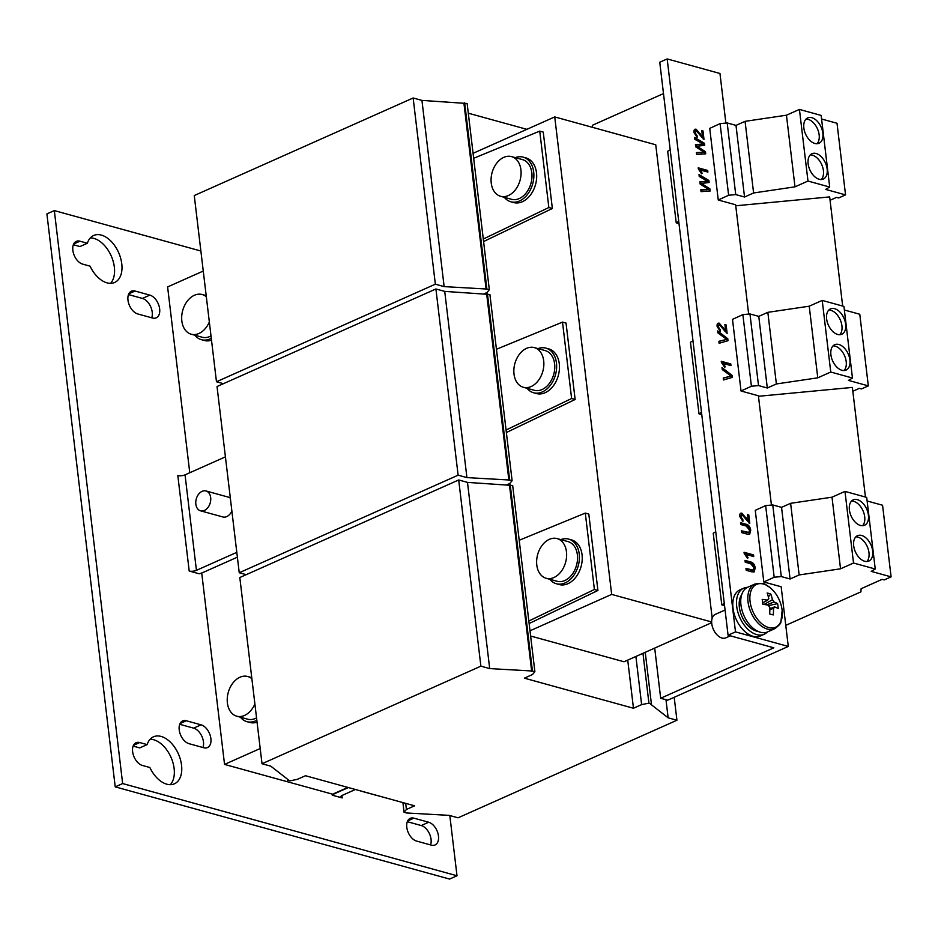 <?xml version="1.0" encoding="UTF-8"?>
<svg xmlns="http://www.w3.org/2000/svg" width="938" height="938" viewBox="0 0 938 938"><rect width="100%" height="100%" fill="white"/><g stroke="black" fill="none" stroke-linecap="round" stroke-linejoin="round"><path stroke-width="1.41" d="M72.847 250.329A12.346 7.586 66 0 0 82.661 264.117L90.095 266.169A25.725 15.794 66 0 0 114.647 282.467A25.725 15.794 66 0 0 118.598 252.533A25.725 15.794 66 0 0 93.694 235.473A25.725 15.794 66 0 0 87.363 243.247L79.929 241.195A12.346 7.586 66 0 0 76.259 241.383A12.346 7.586 66 0 0 72.847 250.329M360.532 790.91A12.346 7.586 66 0 0 361.493 791.238L376.267 795.318A12.346 7.586 66 0 0 377.217 795.506M127.978 300.172A12.346 7.586 66 0 0 137.78 313.96L152.566 318.029A12.346 7.586 66 0 0 156.224 317.853A12.346 7.586 66 0 0 159.108 306.187A12.346 7.586 66 0 0 149.834 295.118L135.049 291.038A12.346 7.586 66 0 0 131.39 291.214A12.346 7.586 66 0 0 127.978 300.172M406.799 827.293A12.346 7.586 66 0 0 416.613 841.081L431.398 845.15A12.346 7.586 66 0 0 435.056 844.974A12.346 7.586 66 0 0 437.929 833.307A12.346 7.586 66 0 0 428.666 822.239L413.881 818.159A12.346 7.586 66 0 0 410.223 818.335A12.346 7.586 66 0 0 406.799 827.293M132.621 751.678A12.346 7.586 66 0 0 142.435 765.467L149.881 767.519A25.725 15.794 66 0 0 174.421 783.816A25.725 15.794 66 0 0 178.372 753.882A25.725 15.794 66 0 0 153.48 736.811A25.725 15.794 66 0 0 147.149 744.596L139.703 742.544A12.346 7.586 66 0 0 136.045 742.72A12.346 7.586 66 0 0 132.621 751.678M179.217 729.893A12.346 7.586 66 0 0 189.03 743.682L203.816 747.762A12.346 7.586 66 0 0 207.474 747.574A12.346 7.586 66 0 0 210.347 735.908A12.346 7.586 66 0 0 201.072 724.84L186.299 720.759A12.346 7.586 66 0 0 182.629 720.947A12.346 7.586 66 0 0 179.217 729.893M853.674 545.752A13.894 8.524 66 0 0 868.834 561.065A13.894 8.524 66 0 0 872.68 550.993A13.894 8.524 66 0 0 857.52 535.68A13.894 8.524 66 0 0 853.674 545.752M866.818 561.522A13.894 8.524 66 0 0 868.975 552.646A13.894 8.524 66 0 0 855.831 536.876M849.406 509.944A13.894 8.524 66 0 0 864.566 525.245A13.894 8.524 66 0 0 868.412 515.185A13.894 8.524 66 0 0 853.252 499.872A13.894 8.524 66 0 0 849.406 509.944M862.55 525.714A13.894 8.524 66 0 0 864.707 516.838A13.894 8.524 66 0 0 851.563 501.068M803.854 127.967A13.894 8.524 66 0 0 819.015 143.268A13.894 8.524 66 0 0 822.861 133.208A13.894 8.524 66 0 0 807.712 117.895A13.894 8.524 66 0 0 803.854 127.967M816.998 143.737A13.894 8.524 66 0 0 819.155 134.861A13.894 8.524 66 0 0 806.012 119.091M808.134 163.775A13.894 8.524 66 0 0 823.294 179.076A13.894 8.524 66 0 0 827.14 169.016A13.894 8.524 66 0 0 811.98 153.703A13.894 8.524 66 0 0 808.134 163.775M821.266 179.545A13.894 8.524 66 0 0 823.423 170.669A13.894 8.524 66 0 0 810.28 154.899M830.904 354.763A13.894 8.524 66 0 0 846.064 370.076A13.894 8.524 66 0 0 849.91 360.004A13.894 8.524 66 0 0 834.75 344.692A13.894 8.524 66 0 0 830.904 354.763M844.048 370.533A13.894 8.524 66 0 0 846.205 361.658A13.894 8.524 66 0 0 833.061 345.888M826.636 318.955A13.894 8.524 66 0 0 841.796 334.256A13.894 8.524 66 0 0 845.642 324.196A13.894 8.524 66 0 0 830.482 308.883A13.894 8.524 66 0 0 826.636 318.955M839.78 334.725A13.894 8.524 66 0 0 841.925 325.849A13.894 8.524 66 0 0 828.793 310.079M492.544 188.327A20.577 14.504 105.4 0 1 495.076 165.592A20.577 14.504 105.4 0 1 511.55 156.611A20.577 14.504 105.4 0 1 519.617 164.56A20.577 14.504 105.4 0 1 517.084 187.307A20.577 14.504 105.4 0 1 500.611 196.288A20.577 14.504 105.4 0 1 492.544 188.327M511.55 156.611L522.466 159.612A20.577 14.504 105.4 0 1 530.521 167.574A20.577 14.504 105.4 0 1 527.988 190.32A20.577 14.504 105.4 0 1 511.515 199.302L500.611 196.288M515.255 157.631A23.157 16.309 105.4 0 1 523.146 157.138A23.157 16.309 105.4 0 1 533.781 177.857A23.157 16.309 105.4 0 1 519.558 200.943A23.157 16.309 105.4 0 1 510.835 201.776A23.157 16.309 105.4 0 1 504.316 197.308M523.146 157.138L525.96 157.912A23.157 16.309 105.4 0 1 536.595 178.63A23.157 16.309 105.4 0 1 522.372 201.717A23.157 16.309 105.4 0 1 513.649 202.561L510.835 201.776M254.89 703.957A20.577 14.504 105.4 0 1 236.751 716.186A20.577 14.504 105.4 0 1 228.696 708.225A20.577 14.504 105.4 0 1 231.229 685.479A20.577 14.504 105.4 0 1 247.702 676.497A20.577 14.504 105.4 0 1 251.888 678.772M256.836 720.278A23.157 16.309 105.4 0 1 255.699 720.841A23.157 16.309 105.4 0 1 246.987 721.674A23.157 16.309 105.4 0 1 240.456 717.207M209.338 321.98A20.577 14.504 105.4 0 1 191.211 334.209A20.577 14.504 105.4 0 1 183.144 326.248A20.577 14.504 105.4 0 1 185.677 303.502A20.577 14.504 105.4 0 1 202.151 294.52A20.577 14.504 105.4 0 1 206.337 296.795M211.285 338.301A23.157 16.309 105.4 0 1 210.147 338.864A23.157 16.309 105.4 0 1 201.436 339.697A23.157 16.309 105.4 0 1 194.916 335.229M538.095 570.304A20.577 14.504 105.4 0 1 540.628 547.569A20.577 14.504 105.4 0 1 557.102 538.588A20.577 14.504 105.4 0 1 565.168 546.549A20.577 14.504 105.4 0 1 562.636 569.284A20.577 14.504 105.4 0 1 546.151 578.265A20.577 14.504 105.4 0 1 538.095 570.304M557.102 538.588L568.006 541.589A20.577 14.504 105.4 0 1 576.073 549.551A20.577 14.504 105.4 0 1 573.54 572.297A20.577 14.504 105.4 0 1 557.066 581.279L546.151 578.265M560.807 539.608A23.157 16.309 105.4 0 1 568.698 539.116A23.157 16.309 105.4 0 1 579.321 559.834A23.157 16.309 105.4 0 1 565.098 582.92A23.157 16.309 105.4 0 1 556.386 583.753A23.157 16.309 105.4 0 1 549.867 579.285M568.698 539.116L571.512 539.889A23.157 16.309 105.4 0 1 582.146 560.607A23.157 16.309 105.4 0 1 567.912 583.694A23.157 16.309 105.4 0 1 559.2 584.538L556.386 583.753M515.314 379.315A20.577 14.504 105.4 0 1 517.846 356.581A20.577 14.504 105.4 0 1 534.32 347.599A20.577 14.504 105.4 0 1 542.387 355.549A20.577 14.504 105.4 0 1 539.854 378.295A20.577 14.504 105.4 0 1 523.381 387.277A20.577 14.504 105.4 0 1 515.314 379.315M534.32 347.599L545.236 350.601A20.577 14.504 105.4 0 1 553.303 358.562A20.577 14.504 105.4 0 1 550.77 381.309A20.577 14.504 105.4 0 1 534.297 390.29L523.381 387.277M538.037 348.619A23.157 16.309 105.4 0 1 545.916 348.127A23.157 16.309 105.4 0 1 556.551 368.845A23.157 16.309 105.4 0 1 542.328 391.932A23.157 16.309 105.4 0 1 533.605 392.764A23.157 16.309 105.4 0 1 527.086 388.297M545.916 348.127L548.742 348.901A23.157 16.309 105.4 0 1 559.365 369.619A23.157 16.309 105.4 0 1 545.142 392.705A23.157 16.309 105.4 0 1 536.43 393.55L533.605 392.764M743.693 588.185L739.976 589.838A25.209 15.477 66 0 0 733 608.117A25.209 15.477 66 0 0 760.507 635.905L764.224 634.24A25.209 15.477 -114 0 1 736.705 606.464A25.209 15.477 -114 0 1 743.693 588.185A25.209 15.477 -114 0 1 747.48 587.352M757.974 631.368A21.351 13.109 -114 0 1 739.355 607.191A21.351 13.109 -114 0 1 741.665 594.762M763.509 584.046A23.438 14.387 66 0 0 750.072 601.375A23.438 14.387 66 0 0 768.703 627.557A23.438 14.387 66 0 0 782.14 610.228A23.438 14.387 66 0 0 763.509 584.046M754.785 584.093L747.715 587.247A24.435 15.008 66 0 0 740.95 604.951A24.435 15.008 66 0 0 767.612 631.884L774.682 628.741C779.068 625.447 781.143 623.207 780.897 622L782.175 610.31C781.272 603.521 778.669 597.389 774.389 591.913L769.606 587.153C764.833 585.206 766.663 581.947 754.785 584.093A24.435 15.008 66 0 0 748.02 601.797A24.435 15.008 66 0 0 774.682 628.741M769.864 608.762L774.6 606.886A5.335 3.283 66 0 1 773.463 608.363A41.073 28.949 -74.6 0 1 773.252 614.929A40.463 1.806 -167.1 0 0 771.505 614.449A40.463 1.806 -167.1 0 0 769.629 613.933A41.073 28.949 105.4 0 0 769.84 607.355A5.335 3.283 66 0 1 768.257 605.139A41.073 14.621 -6.8 0 0 762.782 604.318A40.463 14.433 -88.4 0 0 762.195 599.394A41.073 14.621 173.2 0 1 767.671 600.226A5.335 3.283 66 0 1 768.808 598.761A5.335 3.283 66 0 0 768.808 598.761A41.073 28.949 105.4 0 0 767.132 593.027A40.463 23.966 -31.5 0 1 768.996 593.461A40.463 23.966 -31.5 0 1 770.766 594.024L768.363 596.849M725.074 610.005L715.331 614.355A12.862 7.891 66 0 0 711.766 623.676A12.862 7.891 66 0 0 725.801 637.852L730.35 635.823M200.521 510.811A10.295 7.246 -74.6 0 0 210.675 500.622A10.295 7.246 -74.6 0 0 205.997 490.973A10.295 7.246 -74.6 0 0 195.843 501.15A10.295 7.246 -74.6 0 0 200.521 510.811L222.881 516.967A10.295 7.246 -74.6 0 0 231.874 511.011M414.584 805.812L305.483 775.726L297.323 779.361L290.03 780.838L287.567 780.158L288.306 779.818L270.812 766.17L262.019 763.743L480.889 666.168L489.695 668.595L532.421 671.01L534.883 671.69L532.526 674.516L524.365 678.162L633.467 708.249L641.627 704.614L648.92 703.137L651.382 703.817L650.644 704.157L668.137 717.816L676.931 720.243L458.061 817.807L449.255 815.38L406.529 812.965L404.067 812.285L406.424 809.459L414.584 805.812M627.733 660.118L633.467 708.249M711.684 622.691L624.016 661.771L530.627 636.023M468.285 113.193L526.863 129.338M355.42 789.503L342.393 795.307A5.147 1.829 -6.8 0 0 340.799 796.89A5.147 1.829 -6.8 0 0 342.206 797.933L332.251 795.19L332.111 794.076M200.873 251.009L54.322 210.593L122.644 783.558L457.005 875.764L449.818 815.532M237.384 557.172L203.476 572.286A15.442 5.487 -6.8 0 1 199.161 573.775L189.206 571.031L177.821 475.531A5.147 1.829 173.2 0 0 185.044 474.851L225.425 456.853M87.363 243.247L79.941 246.553L73.352 244.736M110.578 283.335A25.725 15.794 66 0 0 111.176 255.851A25.725 15.794 66 0 0 90.341 237.912M151.722 317.794A12.346 7.586 66 0 0 150.467 306.28A12.346 7.586 66 0 0 142.412 298.425L128.483 294.579M430.554 844.927A12.346 7.586 66 0 0 429.299 833.401A12.346 7.586 66 0 0 421.244 825.546L407.315 821.7M147.149 744.596L139.727 747.903L133.137 746.085M170.364 784.672A25.725 15.794 66 0 0 170.951 757.189A25.725 15.794 66 0 0 150.115 739.261M202.96 747.527A12.346 7.586 66 0 0 201.705 736.002A12.346 7.586 66 0 0 193.662 728.146L179.721 724.3M54.322 210.593L46.9 213.899L115.222 786.865L449.583 879.07L457.005 875.764M115.222 786.865L122.644 783.558M332.251 795.19A15.442 5.487 -6.8 0 1 335.358 793.36L348.385 787.557M236.81 552.341L196.429 570.339A5.147 1.829 -6.8 0 1 189.206 571.031M230.349 498.195A10.295 7.246 -74.6 0 0 228.344 497.128L205.997 490.973M774.6 606.886A41.073 14.621 -6.8 0 1 778.188 608.563A40.463 36.605 137.1 0 0 777.602 603.65A41.073 14.621 173.2 0 0 774.014 601.973A5.335 3.283 66 0 0 772.443 599.757A41.073 28.949 -74.6 0 0 770.766 594.024M764.036 604.459L772.443 599.757M763.86 602.161L762.711 603.509M773.463 608.363L769.864 609.571M774.014 601.973L766.698 604.858M777.602 603.65L768.503 605.596M762.629 602.782L767.671 600.226M767.378 631.989A25.209 15.477 -114 0 1 764.224 634.24M715.741 531.752L713.232 533.23L721.779 604.846L724.277 603.369M724.546 605.62L721.779 604.846M654.701 648.099L660.68 698.259L667.715 700.194L788.283 646.446L781.166 586.766L763.813 581.982L755.266 510.354L765.643 505.605L774.178 577.233L781.284 576.565L790.077 578.992L799.153 574.947L840.542 568.815L853.521 563.023L875.248 569.014L871.226 571.383L891.1 576.87L884.217 579.93L882.119 579.356L861.131 588.712L860.896 591.866L785.774 625.353M763.813 581.982L774.178 577.233M765.643 505.605L772.748 504.937L781.542 507.364L790.617 503.319L832.006 497.187L844.986 491.406L866.7 497.398L875.248 569.014M867.134 500.986L882.564 505.242L891.1 576.87M844.986 491.406L853.521 563.023M832.006 497.187L840.542 568.815M790.617 503.319L799.153 574.947M781.542 507.364L790.077 578.992M772.748 504.937L781.284 576.565M670.189 149.775L667.692 151.253L676.228 222.869L678.737 221.391M678.995 223.643L676.228 222.869M748.653 314.078L735.627 204.789L718.262 200.005L709.726 128.377L720.091 123.628L728.627 195.256L735.732 194.588L744.538 197.003L753.601 192.97L794.99 186.838L807.981 181.046L829.696 187.037L825.675 189.406L845.548 194.893L838.678 197.953L836.579 197.379L830.06 200.286M718.262 200.005L728.627 195.256M720.091 123.628L727.196 122.96L735.99 125.387L745.065 121.342L786.454 115.21L799.434 109.429L821.16 115.421L829.696 187.037M821.582 119.009L837.013 123.265L845.548 194.893M799.434 109.429L807.981 181.046M786.454 115.21L794.99 186.838M745.065 121.342L753.601 192.97M735.99 125.387L744.538 197.003M727.196 122.96L735.732 194.588M692.971 340.764L690.462 342.241L698.998 413.857L701.507 412.38M701.776 414.631L698.998 413.857M771.435 505.066L758.396 395.777L741.032 390.994L732.496 319.366L742.861 314.617L751.408 386.245L758.514 385.577L767.307 388.004L776.383 383.959L817.772 377.826L830.751 372.034L852.466 378.026L848.456 380.394L868.33 385.881L861.447 388.942L859.349 388.367L852.83 391.275M741.032 390.994L751.408 386.245M742.861 314.617L749.966 313.949L758.772 316.376L767.835 312.331L809.224 306.198L822.216 300.418L843.93 306.409L852.466 378.026M844.364 309.997L859.783 314.253L868.33 385.881M758.455 396.293L852.372 387.417L865.446 497.046M822.216 300.418L830.751 372.034M809.224 306.198L817.772 377.826M767.835 312.331L776.383 383.959M758.772 316.376L767.307 388.004M749.966 313.949L758.514 385.577M712.188 618.165L655.744 144.78L554.733 116.922L473.069 153.316M530.005 630.793L611.67 594.399L554.733 116.922M611.67 594.399L711.649 621.964M529.138 623.524L597.916 590.471L588.806 514.071L585.289 513.098L594.399 589.498L528.844 621.003M483.586 241.547L552.365 208.494L543.254 132.094L539.737 131.121L548.847 207.521L483.293 239.026M506.368 432.535L575.135 399.482L566.036 323.082L562.507 322.109L571.617 398.509L506.063 430.014M347.857 787.416L332.603 794.205L224.545 764.411L260.201 748.524M211.003 335.91A20.577 14.504 105.4 0 1 202.116 337.211L191.211 334.209M211.507 340.201A23.157 16.309 105.4 0 1 204.25 340.471L201.436 339.697M256.543 717.887A20.577 14.504 105.4 0 1 247.667 719.188L236.751 716.186M257.059 722.178A23.157 16.309 105.4 0 1 249.801 722.448L246.987 721.674M597.916 590.471L594.399 589.498M203.265 271.047L167.609 286.934L189.769 472.74M201.717 572.977L224.545 764.411M552.365 208.494L548.847 207.521M575.135 399.482L571.617 398.509M496.437 349.276L562.507 322.109M246.213 574.666L239.237 572.755L458.119 475.179L466.925 477.606L509.651 480.022L512.113 480.702L509.744 483.527L506.59 484.946M239.237 572.755L217.03 386.538L435.912 288.974L444.718 291.39L489.906 294.485L512.113 480.702M487.443 293.805L509.651 480.022M486.693 294.145L508.9 480.35M444.718 291.39L466.925 477.606M435.912 288.974L458.119 475.179M519.206 540.265L585.289 513.098M262.019 763.743L239.811 577.527L458.694 479.963L467.487 482.39L512.676 485.474L534.883 671.69M510.213 484.794L532.421 671.01M509.475 485.134L531.682 671.338M467.487 482.39L489.695 668.595M458.694 479.963L480.889 666.168M287.45 779.15L287.567 780.158M405.697 803.362L406.424 809.459M402.918 802.6L404.067 812.285M674.199 697.309L676.931 720.243M665.98 699.713L668.137 717.816M645.238 652.309L651.382 703.817M642.976 653.317L648.92 703.137M635.894 656.483L641.627 704.614M473.667 158.288L539.737 131.121M223.432 383.677L216.467 381.754L435.349 284.191L444.143 286.618L486.869 289.033L489.331 289.713L486.974 292.539L483.82 293.957M216.467 381.754L194.26 195.55L413.142 97.986L421.936 100.401L467.136 103.497L489.331 289.713M464.662 102.817L486.869 289.033M463.923 103.157L486.13 289.361M421.936 100.401L444.143 286.618M413.142 97.986L435.349 284.191M704.942 153.867L704.719 151.991L695.973 146.41L704.696 145.284L704.461 143.291L694.577 137.417L694.8 139.293L703.265 144.053L695.433 144.663L695.703 146.856L704.25 152.319L696.383 152.566L696.606 154.442L705.716 153.82L705.458 151.663L696.711 146.082M703.934 145.367L703.723 143.62L694.671 138.249M703.265 144.053L695.468 144.909M704.25 152.319L696.418 152.871M704.719 151.991L705.458 151.663M703.723 143.62L704.461 143.291M699.232 144.464L699.983 144.135M709.374 191.059L709.151 189.183L700.405 183.602L709.14 182.476L708.894 180.471L699.009 174.609L699.232 176.485L707.698 181.233L699.865 181.855L700.135 184.036L708.694 189.499L700.815 189.746L701.038 191.633L710.148 191L709.902 188.855L701.155 183.273M708.366 182.547L708.155 180.799L699.103 175.429M707.698 181.233L699.9 182.089M708.694 189.499L700.85 190.062M709.151 189.183L709.902 188.855M708.155 180.799L708.894 180.471M703.676 181.655L704.415 181.327M727.243 340.904L727.02 339.052L717.758 331.9M726.727 339.38L718.883 341.303L719.118 343.273L728.005 340.693L727.771 338.724L717.64 330.903L717.875 332.873L726.727 339.38L718.895 341.432M727.02 339.052L727.771 338.724M731.617 377.604L731.405 375.739L722.143 368.587M731.101 376.079L723.257 377.991L723.491 379.96L732.379 377.381L732.144 375.411L722.014 367.59L722.248 369.56L731.101 376.079L723.28 378.131M731.405 375.739L732.144 375.411M842.676 306.058L829.661 196.91L735.744 205.785M735.498 631.895L728.076 635.202L659.754 62.236L667.176 58.93L735.498 631.895L788.283 646.446M728.076 635.202L773.827 647.818L660.68 698.259M592.605 127.369L592.359 125.293L663.494 93.577M667.176 58.93L719.962 73.481L725.883 123.089M702.527 136.913L701.788 137.253L695.386 129.55L696.137 129.221C694.46 129.01 693.745 130.089 693.979 132.457L697.157 137.335L697.075 135.705L695.081 132.797L696.336 130.874L703.992 139.375L702.996 130.945L701.776 130.617L702.527 136.913L696.137 129.221L695.023 129.245M695.375 131.156L696.336 130.874M698.329 168.887L701.132 173.108L702.245 173.424L700.498 170.059L707.897 172.1L707.698 170.446L698.2 167.832L698.329 168.887M725.649 330.88L724.91 331.208L718.52 323.504L719.258 323.176C717.582 322.977 716.867 324.056 717.113 326.424L720.278 331.29L720.208 329.672L718.215 326.764L719.469 324.841L727.126 333.342L726.118 324.911L724.898 324.571L725.649 330.88L719.258 323.176L718.145 323.211M718.496 325.123L719.469 324.841M721.392 362.361L724.195 366.582L725.32 366.887L723.561 363.522L730.972 365.574L730.772 363.921L721.263 361.294L721.392 362.361M748.313 520.883L747.563 521.211L741.172 513.508L741.911 513.18C740.246 512.969 739.519 514.059 739.765 516.416L742.943 521.294L742.861 519.675L740.868 516.756L742.122 514.833L749.779 523.334L748.77 514.903L747.563 514.575L748.313 520.883L741.911 513.18L740.809 513.203M741.149 515.126L742.122 514.833M754.023 567.771L753.32 570.116L745.98 568.487L746.191 570.304L751.655 571.805L754.164 571.91L755.219 567.971C754.656 564.465 753.073 562.448 750.47 561.897L745.007 560.385L745.229 562.202L750.635 563.691L754.023 567.771M744.174 553.35L746.965 557.571L748.09 557.876L746.343 554.522L753.742 556.562L753.542 554.909L744.045 552.283L744.174 553.35M749.521 530.087L748.817 532.432L741.477 530.802L741.7 532.62L747.164 534.121L749.673 534.226L750.728 530.287C750.154 526.781 748.583 524.764 745.98 524.213L740.516 522.701L740.727 524.518L746.132 526.007L749.521 530.087M748.407 532.526L741.548 531.354M749.263 534.355L750.728 530.287M749.99 530.615C749.415 527.121 747.832 525.092 745.241 524.541L745.98 524.213M745.241 524.541L740.586 523.252M747.351 558.204L745.593 554.85L746.343 554.522M752.933 556.34L752.804 555.237L744.104 552.834M752.804 555.237L753.542 554.909M752.897 570.21L746.038 569.038M753.765 572.028L755.219 567.971M754.48 568.299C753.906 564.805 752.323 562.777 749.732 562.225L750.47 561.897M749.732 562.225L745.077 560.936M745.499 518.163L746.238 517.823M741.172 513.508L740.445 513.438M742.157 520.895L742.861 519.675M742.122 520.004L740.129 517.084L740.868 516.756M740.129 517.084L741.383 515.161M748.958 522.958L748.032 515.243L748.77 514.903M724.582 367.215L722.823 363.862L723.561 363.522M730.163 365.351L730.034 364.249L721.334 361.845M730.034 364.249L730.772 363.921M722.846 328.159L723.585 327.831M718.52 323.504L717.781 323.434M719.505 330.891L720.208 329.672M719.469 330L717.464 327.092L718.215 326.764M717.464 327.092L718.731 325.169M726.293 332.967L725.379 325.24L726.118 324.911M701.507 173.753L699.748 170.388L700.498 170.059M707.088 171.877L706.959 170.775L698.259 168.383M706.959 170.775L707.698 170.446M699.713 134.193L700.452 133.864M695.386 129.55L694.659 129.479M696.383 136.936L697.075 135.705M696.336 136.045L694.343 133.126L695.081 132.797M694.343 133.126L695.597 131.203M703.172 139L702.245 131.273L702.996 130.945M342.206 797.933L341.913 795.541M196.429 570.339L185.044 474.851M697.274 147.243L698.024 146.914M701.659 152.706L702.398 152.378M701.706 184.434L702.456 184.094M706.091 189.886L706.83 189.558M724.535 340.002L725.273 339.673M728.908 376.689L729.647 376.361M746.144 532.62L746.883 532.292M750.635 570.304L751.373 569.976M186.299 720.759L180.049 723.538M193.662 728.146L201.072 724.84M139.703 742.544L133.466 745.323M421.244 825.546L428.666 822.239M413.881 818.159L407.643 820.938M142.412 298.425L149.834 295.118M135.049 291.038L128.811 293.817M79.929 241.195L73.68 243.986M247.702 676.497L251.747 677.611M202.151 294.52L206.196 295.634M748.078 532.772L748.817 532.432M752.569 570.445L753.32 570.116"/></g></svg>
